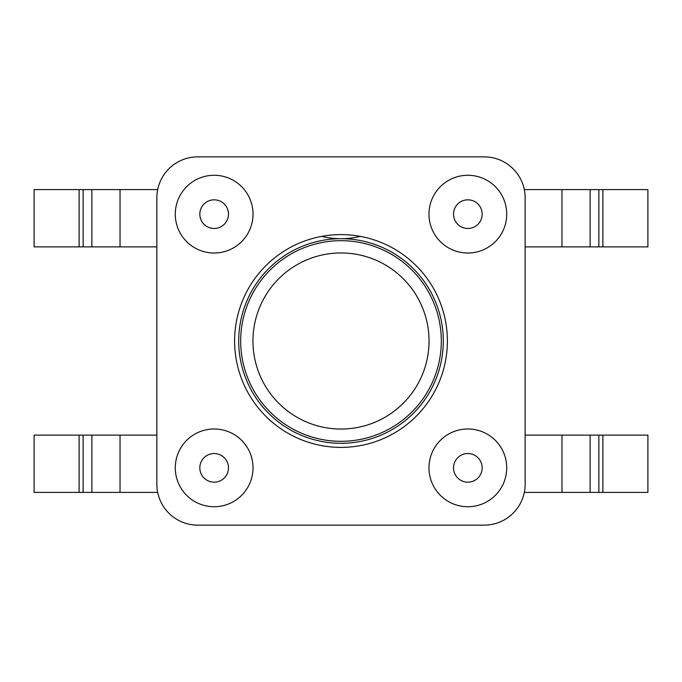 <?xml version="1.0" encoding="UTF-8"?>
<svg xmlns="http://www.w3.org/2000/svg" width="682" height="682" viewBox="0 0 682 682"><rect width="100%" height="100%" fill="white"/><g stroke="black" fill="none" stroke-linecap="round" stroke-linejoin="round"><path stroke-width="1.02" d="M321.657 236.381A81.84 81.84 0 0 0 360.343 236.381A106.392 106.392 0 0 1 446.599 353.932A106.392 106.392 0 0 1 334.521 447.196A106.392 106.392 0 0 1 234.608 341A106.392 106.392 0 0 1 360.343 236.381M341 238.7A102.3 102.3 0 0 1 429.592 392.15A102.3 102.3 0 0 1 252.408 392.15A102.3 102.3 0 0 1 341 238.7M484.22 156.86A40.92 40.92 0 0 1 525.14 197.78L525.14 484.22A40.92 40.92 0 0 1 484.22 525.14L197.78 525.14A40.92 40.92 0 0 1 156.86 484.22L156.86 197.78A40.92 40.92 0 0 1 197.78 156.86L484.22 156.86M253.022 214.148A38.874 38.874 0 0 0 194.711 180.483A38.874 38.874 0 0 0 194.711 247.813A38.874 38.874 0 0 0 253.022 214.148M506.726 214.148A38.874 38.874 0 0 0 448.415 180.483A38.874 38.874 0 0 0 448.415 247.813A38.874 38.874 0 0 0 506.726 214.148M506.726 467.852A38.874 38.874 0 0 0 448.415 434.187A38.874 38.874 0 0 0 448.415 501.517A38.874 38.874 0 0 0 506.726 467.852M253.022 467.852A38.874 38.874 0 0 0 194.711 434.187A38.874 38.874 0 0 0 194.711 501.517A38.874 38.874 0 0 0 253.022 467.852M524.313 189.596L647.9 189.596L647.9 246.884L525.14 246.884M156.86 246.884L34.1 246.884L34.1 189.596L157.687 189.596M524.313 492.404L647.9 492.404L647.9 435.116L525.14 435.116M156.86 435.116L34.1 435.116L34.1 492.404L120.032 492.404L120.032 435.116M157.687 492.404L120.032 492.404M441.314 341A100.314 100.314 0 0 0 341 240.686A100.314 100.314 0 0 0 240.686 341A100.314 100.314 0 0 0 341 441.314A100.314 100.314 0 0 0 441.314 341M429.038 341A88.038 88.038 0 0 1 296.977 417.248A88.038 88.038 0 0 1 296.977 264.752A88.038 88.038 0 0 1 429.038 341M228.47 214.148A14.322 14.322 0 0 1 206.987 226.552A14.322 14.322 0 0 1 206.987 201.744A14.322 14.322 0 0 1 228.47 214.148M482.174 214.148A14.322 14.322 0 0 1 460.691 226.552A14.322 14.322 0 0 1 460.691 201.744A14.322 14.322 0 0 1 482.174 214.148M482.174 467.852A14.322 14.322 0 0 1 460.691 480.256A14.322 14.322 0 0 1 460.691 455.448A14.322 14.322 0 0 1 482.174 467.852M228.47 467.852A14.322 14.322 0 0 1 206.987 480.256A14.322 14.322 0 0 1 206.987 455.448A14.322 14.322 0 0 1 228.47 467.852M602.888 189.596L602.888 246.884M598.864 189.596L598.864 246.884M590.126 189.596L590.126 246.884M561.968 189.596L561.968 246.884M120.032 189.596L120.032 246.884M91.874 189.596L91.874 246.884M83.136 189.596L83.136 246.884M79.112 189.596L79.112 246.884M602.888 492.404L602.888 435.116M598.864 492.404L598.864 435.116M590.126 492.404L590.126 435.116M561.968 492.404L561.968 435.116M91.874 492.404L91.874 435.116M83.136 492.404L83.136 435.116M79.112 492.404L79.112 435.116"/></g></svg>
